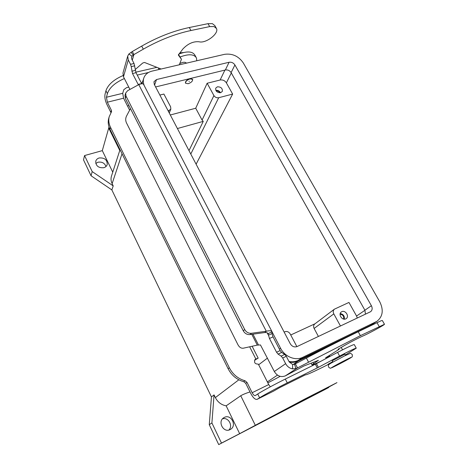 <?xml version="1.0" encoding="UTF-8"?>
<svg xmlns="http://www.w3.org/2000/svg" width="468" height="468" viewBox="0 0 468 468"><rect width="100%" height="100%" fill="white"/><g stroke="black" fill="none" stroke-linecap="round" stroke-linejoin="round"><path stroke-width="0.7" d="M332.707 361.6L328.22 364.233M105.99 166.52C104.621 163.045 101.954 161.618 97.982 162.226L95.764 163.478M103.867 167.696C98.514 168.117 95.805 165.976 95.741 161.273C96.215 159.635 97.356 158.529 99.175 157.968C104.586 157.593 107.271 159.775 107.231 164.52C106.739 166.081 105.616 167.14 103.867 167.696M230.162 429.56C223.558 433.321 217.222 421.58 223.745 417.754L224.312 417.433C231.034 413.683 237.276 425.757 230.449 429.402L230.162 429.56M345.56 355.405L344.881 354.153L332.268 360.775M190.125 78.893C187.036 79.999 185.504 81.426 185.521 83.193L188.095 83.743C191.166 82.643 192.693 81.21 192.681 79.449L190.125 78.893M192.582 79.262L190.014 78.694C186.931 79.794 185.392 81.227 185.41 82.988L185.509 83.169M189.043 81.479L189.283 81.175L189.043 81.479M179.823 63.484L182.532 62.46C184.456 62.057 185.743 62.291 186.404 63.162M345.764 318.878C342.172 320.796 337.914 314.204 341.289 311.986L341.786 311.688C345.402 309.787 349.643 316.426 346.203 318.62L345.764 318.878M220.68 92.693C217.117 92.676 215.467 91.155 215.736 88.124L217.421 86.802C220.995 86.832 222.633 88.364 222.335 91.4L220.68 92.693M279.004 413.232L256.031 424.885L312.097 395.279L333.163 384.614L279.004 413.232M128.852 105.394L127.629 106.23M109.021 126.992L102.305 150.632L112.753 172.154M328.612 387.217L328.752 387.486L325.049 389.481L218.72 444.6L209.266 424.692L211.442 396.922L111.858 189.92L91.055 175.757L83.509 159.863L84.556 155.557L102.305 150.632M228.899 430.028C233.356 425.704 228.261 416.842 222.505 418.842M111.858 189.92L113.209 185.895L92.19 171.586L84.556 155.557M113.209 185.895L112.121 183.643C110.951 181.151 110.723 178.682 111.431 176.237L111.548 175.874M328.752 387.486L312.946 395.676L336.966 382.625L304.089 399.391L239.657 433.66L226.155 405.832L240.751 395.752C242.658 394.582 245.741 393.313 250 391.932M267.848 382.888L280.174 376.36M337.007 342.243L298.444 360.957C295.636 362.29 292.594 362.677 289.318 362.109M226.155 405.832C221.341 404.925 217.743 402.182 215.362 397.595L214.057 394.898L211.905 422.949L221.493 443.079L239.657 433.66M218.72 444.6L221.493 443.079M374.57 322.838L372.534 324.786M170.311 114.988L195.718 108.231L202.077 120.06L203.252 121.376L188.996 150.62M203.252 121.376L177.413 128.53M340.47 326.02L333.801 313.876C332.888 311.94 333.099 310.366 334.427 309.161L314.771 323.955C313.49 325.12 313.273 326.617 314.116 328.454L318.415 336.457M290.739 334.989L315.028 323.768M159.863 95.057L163.899 94.05L170.627 106.827L170.838 109.167L168.211 110.98M195.718 108.231L207.149 83.251L220.13 80.01C222.745 79.624 224.833 80.572 226.389 82.859L232.649 94.068L196.11 164.192M296.876 346.648L290.207 333.976C288.803 331.789 287.013 331.057 284.836 331.771L284.146 332.087M220.498 92.734C219.434 90.932 217.877 90.143 215.83 90.359M219.901 92.799C219.036 91.365 217.784 90.728 216.14 90.88M344.337 319.158C344.676 316.052 343.307 314.18 340.213 313.542M343.623 319.065C344.062 316.298 342.88 314.689 340.084 314.244M334.427 309.161L348.958 302.439L356.563 316.058L357.277 318.065M207.149 83.251L213.917 95.571C215.099 97.326 216.696 98.046 218.696 97.73L232.649 94.068M271.996 331.73L280.595 348.291C284.79 356.768 295.472 361.08 302.767 357.306L376.945 321.317L370.445 325.389L298.169 360.418C295.337 361.764 292.272 362.109 288.972 361.466M376.945 321.317C382.836 316.538 383.778 310.038 379.764 301.807L243.284 62.928C238.61 56.16 232.38 53.293 224.587 54.323L152.065 71.107C147.748 72.207 144.963 74.599 143.723 78.302C143.021 80.701 143.22 83.199 144.308 85.79M365.455 314.192L364.9 310.214L231.11 72.61C229.677 70.516 227.758 69.644 225.36 69.984L155.61 86.949M156.511 79.548L229.074 62.267C231.508 61.934 233.45 62.829 234.913 64.947L371.399 305.727C372.616 308.242 372.347 310.237 370.586 311.711L297.098 346.548C294.343 347.49 292.061 346.56 290.265 343.758L154.27 84.398L153.966 81.719L156.511 79.548L154.592 85.006M141.552 83.386L142.711 81.397M209.266 424.692L211.905 422.949M211.442 396.922L214.057 394.898M91.055 175.757L92.19 171.586M270.323 386.802L268.702 384.573L258.33 364.116C254.791 364.075 253.773 362.466 255.276 359.289L258.178 358.137L254.563 360.243M356.265 348.18C355.715 347.976 350.158 350.602 339.592 356.06L317.298 367.912L287.264 382.871C277.05 387.943 263.554 395.214 259.594 397.777L257.113 399.344C255.236 399.777 253.141 397.864 250.83 393.606L245.718 383.327L247.005 382.391L252.153 392.716C253.311 394.846 254.358 395.799 255.294 395.583L257.704 394.009C261.635 391.388 275.09 384.099 285.304 379.068L315.338 364.221L337.592 352.369C348.139 346.928 353.709 344.337 354.288 344.6L356.265 348.18L345.331 354.984M273.593 391.113L279.718 387.603L305.382 374.839C306.242 375.166 313.893 371.703 328.331 364.443M245.718 383.327L243.758 381.701C236.82 379.735 231.613 375.418 228.127 368.749L229.332 367.749C232.836 374.447 238.072 378.782 245.039 380.759L247.005 382.391M228.127 368.749L109.974 129.32C108.248 125.74 107.81 122.201 108.652 118.714L108.822 118.1M110.963 112.659L106.809 104.241C105.142 100.526 104.545 97.233 105.013 94.366L105.938 90.739C108.014 84.685 113.701 79.63 123.002 75.564M229.332 367.749L110.536 127.36C108.804 123.763 108.36 120.212 109.202 116.719L111.554 111.612L111.384 110.296L107.347 102.199L106.452 97.25L107.388 93.635C109.465 87.651 115.122 82.62 124.365 78.542M128.758 87.118L126.535 87.651L123.78 89.71L122.727 93.313L123.57 98.216L129.624 110.173M180.203 56.961C188.756 53.744 194.185 54.095 196.484 58.02L196.753 60.764M137.247 75.096L148.479 72.493M135.778 72.195L156.885 67.351M178.84 54.048C187.299 50.924 192.676 51.322 194.957 55.247L196.01 57.166M295.407 363.87L297.513 367.901L295.957 368.556L292.529 368.872C289.528 368.281 287.229 366.543 285.632 363.665L282.701 358.008L281.151 356.113L278.091 354.118L276.565 352.252L269.451 338.487L268.07 333.596C267.69 332.812 266.59 332.461 264.771 332.543L266.292 331.239C269.615 330.496 271.504 330.613 271.961 331.584L271.972 333.585L273.014 336.855L280.133 350.573L281.66 352.433L284.731 354.411L286.287 356.294L289.218 361.934L292.658 364.525L294.501 364.285L306.4 358.067C325.044 348.227 342.313 339.452 358.207 331.736L380.97 320.814L382.333 320.492L384.444 324.213M329.718 356.043L325.552 357.856L339.054 349.35L338.066 349.245L344.787 345.337C351.784 341.394 357.774 338.305 362.764 336.071C367.842 334 384.515 324.956 384.485 324.277L360.383 335.655L297.513 367.901L285.275 375.909L303.913 365.999L318.427 360.337L311.975 364.853C311.998 365.28 314.917 364.098 320.72 361.325M216.157 27.899L214.87 25.635L212.384 23.646L208.003 23.663L189.294 27.524C173.54 30.835 157.681 37.03 141.716 46.104L132.315 51.509L133.918 54.569L143.331 49.163C159.319 40.084 175.196 33.866 190.95 30.514L209.67 26.606L214.046 26.571L216.52 28.542C219.123 33.643 205.674 43.764 199.087 41.769C193.337 41.237 187.92 43.659 182.836 49.029L178.355 55.066L181.455 59.266L179.314 64.8M129.94 89.435L123.482 76.816L122.973 73.026L127.723 56.072L128.852 54.019L132.315 51.509M127.723 56.072L128.261 59.951L130.519 64.297L131.215 66.614L132.502 73.517L138.376 84.837M130.467 108.576L126.459 116.199C125.459 118.369 125.447 120.563 126.424 122.78L238.019 344.869C239.423 347.373 241.213 348.479 243.378 348.186L257.295 345.109L260.454 344.939L274.324 371.51C277.173 376.038 280.829 377.506 285.275 375.909M181.455 59.266L178.489 54.493M161.115 69.018L144.513 62.466L142.781 62.987L135.205 69.527M271.826 331.321L143.629 84.486C143.149 83.474 141.529 83.52 138.768 84.626L127.612 90.704L125.646 93.103L126.027 96.11L244.706 329.525C246.291 332.233 248.531 333.491 251.445 333.28L266.292 331.239L138.768 84.626M141.751 83.766L136.012 72.71L134.047 63.513L131.789 59.173L131.52 57.213L132.075 56.213L128.852 54.019M132.292 60.144L133.918 54.569L132.075 56.213M125.003 95.273L125.325 98.444L126.027 96.11M264.771 332.543L249.988 334.585C247.092 334.79 244.858 333.544 243.29 330.847L125.325 98.444M271.972 333.585L268.404 335.205L267.164 332.812M339.054 349.35L338.762 348.812M329.782 363.15L330.08 363.7M328.589 364.917L328.144 364.086M336.433 365.508C347.238 360.091 357.979 353.796 346.408 359.629C335.035 365.338 324.868 371.364 336.433 365.508M108.699 128.01L119.773 150.468M255.247 425.149L240.751 395.752M267.357 381.923L277.465 375.108M293.097 364.56L298.444 360.957M215.362 397.595L238.832 379.8M258.664 364.771L267.462 358.102M168.895 110.799L168.556 111.641M224.897 70.095L220.13 80.01M213.917 95.571L202.077 120.06M218.696 97.73L190.786 154.03M333.801 313.876L314.116 328.454M364.935 310.278L356.563 316.058M375.769 321.972L370.445 325.389M229.074 62.267L225.36 69.984M371.399 305.727L364.9 310.214M234.913 64.947L231.11 72.61M280.595 348.291L279.414 349.186M302.767 357.306L298.169 360.418M231.303 72.955L226.389 82.859M112.121 183.643L122.037 153.767M255.826 358.956L249.66 346.794M257.219 399.286L273.833 390.996M252.153 392.716L268.702 384.573M259.594 397.777L257.704 394.009M287.264 382.871L285.304 379.068M317.298 367.912L315.338 364.221M318.386 367.345L316.426 363.654M339.592 356.06L337.592 352.369M243.758 381.701L245.039 380.759M254.914 359.646L255.739 358.997M109.974 129.32L110.536 127.36M123.57 98.216L107.347 102.199M106.452 97.25L122.727 93.313M105.938 90.739L107.388 93.635M158.207 67.872L159.067 69.486M159.746 68.48L160.15 69.241M110.828 112.308L111.384 110.296M379.156 326.477L376.98 322.633M128.261 59.951L123.482 76.816M274.324 371.51L285.632 363.665M252.96 334.175L258.541 345.097M138.136 84.41L141.646 83.573M133.228 55.125L131.046 52.235M130.519 64.297L134.047 63.513M131.215 66.614L134.743 65.824M131.806 71.212L135.316 70.411M132.502 73.517L136.012 72.71M208.003 23.663L209.67 26.606M141.716 46.104L143.331 49.163M189.294 27.524L190.95 30.514M243.29 330.847L244.706 329.525M257.295 345.109L251.796 334.333M268.111 333.719L271.996 331.759M249.988 334.585L251.445 333.28M294.501 364.285L295.957 368.556M292.658 364.525L292.529 368.872M308.523 362.092L306.4 358.067M313.618 363.548L313.028 362.431M360.383 335.655L358.207 331.736M282.701 358.008L286.287 356.294M281.151 356.113L284.731 354.411M278.091 354.118L281.66 352.433M276.565 352.252L280.133 350.573M269.451 338.487L273.014 336.855M352.269 354.58C352.457 357.827 352.205 356.452 350.59 357.921L336.41 365.526L330.724 368.111C330.624 368.532 329.881 368.164 328.495 367.006C328.337 363.841 328.396 365.204 330.466 363.466L344.454 355.955L350.07 353.475C350.216 353.088 350.941 353.445 352.246 354.533M183.316 52.562L180.145 52.884M179.677 52.989L180.075 52.902M341.207 347.402L342.529 349.836M170.797 109.26L169.276 113.016M332.251 360.752L332.941 362.033M329.39 355.44L329.911 356.405M143.723 78.302L141.944 83.754M111.431 176.237L120.024 149.69M258.161 358.108L252.135 346.25M257.113 399.344L273.721 391.055M108.652 118.714L109.202 116.719M124.95 95.449L125.646 93.103M311.097 363.186L311.975 364.853"/></g></svg>
